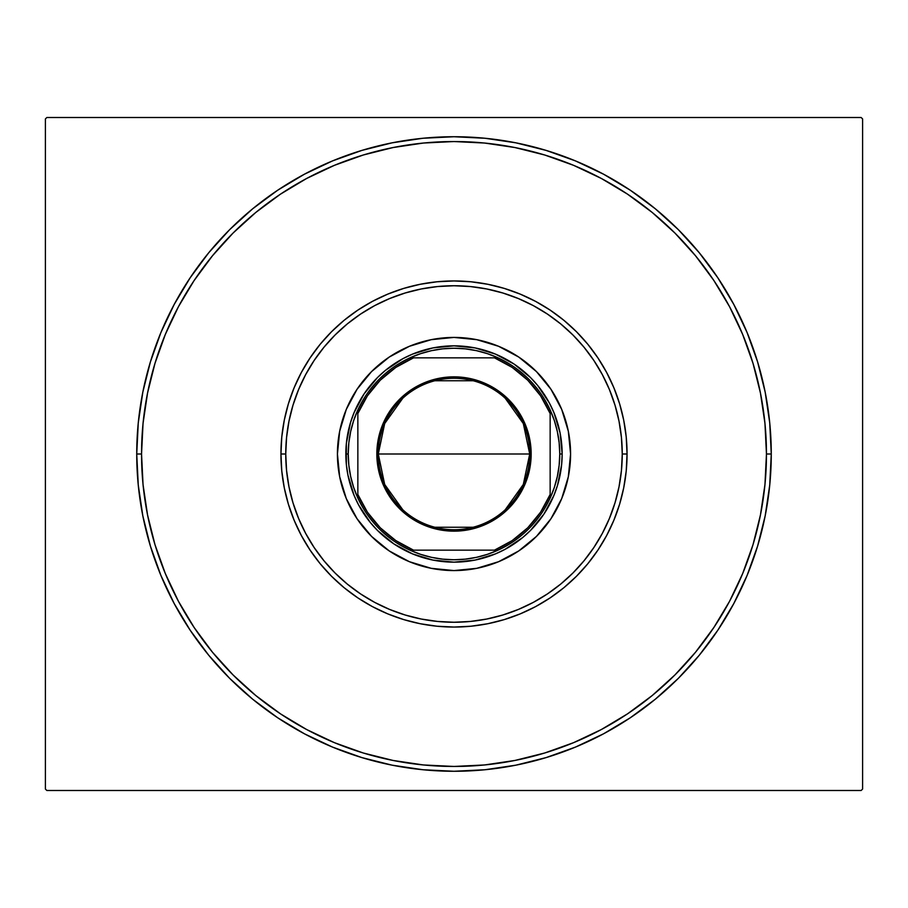 <?xml version="1.0" encoding="UTF-8"?>
<svg xmlns="http://www.w3.org/2000/svg" width="908" height="908" viewBox="0 0 908 908"><rect width="100%" height="100%" fill="white"/><g stroke="black" fill="none" stroke-linecap="round" stroke-linejoin="round"><path stroke-width="1.36" d="M141.546 454A312.454 312.454 0 0 0 178.467 601.346A312.454 312.454 0 0 1 178.467 306.654L165.324 334.428L154.996 363.302L147.55 393.039L143.044 423.378L141.546 454L136.733 454L141.546 454A312.454 312.454 0 0 1 454 141.546A312.454 312.454 0 0 1 766.454 454L771.267 454A317.267 317.267 0 0 1 454 771.267A317.267 317.267 0 0 1 136.733 454L138.266 485.099L142.828 515.892L150.399 546.094L160.886 575.411L174.2 603.559L190.203 630.265L208.749 655.27L229.656 678.344L252.73 699.251L277.734 717.797L304.441 733.8L332.589 747.114L361.906 757.601L392.108 765.172L422.901 769.734L454 771.267L485.099 769.734L515.892 765.172L546.094 757.601L575.411 747.114L603.559 733.8L630.265 717.797L655.27 699.251L678.344 678.344L699.251 655.27L717.797 630.265L733.8 603.559L747.114 575.411L757.601 546.094L765.172 515.892L769.734 485.099L771.267 454L769.734 422.901L765.172 392.108L757.601 361.906L747.114 332.589L733.8 304.441L717.797 277.734L699.251 252.73L678.344 229.656L655.27 208.749L630.265 190.203L603.559 174.2L575.411 160.886L546.094 150.399L515.892 142.828L485.099 138.266L454 136.733L422.901 138.266L392.108 142.828L361.906 150.399L332.589 160.886L304.441 174.2L277.734 190.203L252.73 208.749L229.656 229.656L208.749 252.73L190.203 277.734L174.2 304.441L160.886 332.589L150.399 361.906L142.828 392.108L138.266 422.901L136.733 454A317.267 317.267 0 0 1 454 136.733A317.267 317.267 0 0 1 771.267 454L766.454 454A312.454 312.454 0 0 1 729.533 601.346A312.454 312.454 0 0 0 729.533 306.654A312.454 312.454 0 0 1 454 766.454A312.454 312.454 0 0 1 141.546 454L143.044 484.622L147.55 514.961L154.996 544.698L165.324 573.572L178.433 601.289L194.198 627.598L212.461 652.216L233.061 674.939L255.784 695.539L280.583 713.915A312.454 312.454 0 0 1 194.085 627.417A312.454 312.454 0 0 0 280.583 713.915L306.711 729.567L334.428 742.676L363.302 753.004L393.039 760.45L423.378 764.956L454 766.454L484.622 764.956L514.961 760.45L544.698 753.004L573.572 742.676L601.289 729.567L627.598 713.802L652.216 695.539L674.939 674.939L695.539 652.216L713.915 627.417A312.454 312.454 0 0 1 627.417 713.915A312.454 312.454 0 0 0 713.915 627.417L729.567 601.289L742.676 573.572L753.004 544.698L760.45 514.961L764.956 484.622L766.454 454L764.956 423.378L760.45 393.039L753.004 363.302L742.676 334.428L729.567 306.711L713.802 280.402L695.539 255.784L674.939 233.061L652.216 212.461L627.417 194.085A312.454 312.454 0 0 1 713.915 280.583A312.454 312.454 0 0 0 627.417 194.085L601.289 178.433L573.572 165.324L544.698 154.996L514.961 147.55L484.622 143.044L454 141.546L423.378 143.044L393.039 147.55L363.302 154.996L334.428 165.324L306.711 178.433L280.402 194.198L255.784 212.461L233.061 233.061L212.461 255.784L194.085 280.583A312.454 312.454 0 0 1 280.583 194.085A312.454 312.454 0 0 0 194.085 280.583L178.467 306.654A312.454 312.454 0 0 0 141.546 454M306.654 729.533A312.454 312.454 0 0 0 601.346 729.533A312.454 312.454 0 0 1 306.654 729.533L306.654 729.533M861.159 117.507L46.841 117.507L861.159 117.507L862.6 118.948L862.6 789.052L862.6 118.948L861.159 117.507M46.841 790.493L861.159 790.493L46.841 790.493L45.4 789.052L45.4 118.948L45.4 789.052L46.841 790.493M862.6 789.052L861.159 790.493L862.6 789.052M45.4 118.948L46.841 117.507L45.4 118.948M306.654 178.467A312.454 312.454 0 0 1 601.346 178.467L601.346 178.467A312.454 312.454 0 0 0 306.654 178.467M627.053 454L622.252 454A168.252 168.252 0 0 1 454 622.252A168.252 168.252 0 0 1 285.748 454L280.947 454A173.053 173.053 0 0 0 454 627.053A173.053 173.053 0 0 0 627.053 454A173.053 173.053 0 0 1 454 627.053A173.053 173.053 0 0 1 280.947 454A173.053 173.053 0 0 1 454 280.947A173.053 173.053 0 0 1 627.053 454L626.225 470.957L623.728 487.766L619.608 504.235L613.876 520.227L606.623 535.572L597.884 550.146L587.771 563.789L576.364 576.364L563.789 587.771L550.146 597.884L535.572 606.623L520.227 613.876L504.235 619.608L487.766 623.728L470.957 626.225L454 627.053L437.043 626.225L420.234 623.728L403.765 619.608L387.773 613.876L372.428 606.623L357.854 597.884L344.211 587.771L331.636 576.364L320.229 563.789L310.116 550.146L301.377 535.572L294.124 520.227L288.392 504.235L284.272 487.766L281.775 470.957L280.947 454L281.775 437.043L284.272 420.234L288.392 403.765L294.124 387.773L301.377 372.428L310.116 357.854L320.229 344.211L331.636 331.636L344.211 320.229L357.854 310.116L372.428 301.377L387.773 294.124L403.765 288.392L420.234 284.272L437.043 281.775L454 280.947L470.957 281.775L487.766 284.272L504.235 288.392L520.227 294.124L535.572 301.377L550.146 310.116L563.789 320.229L576.364 331.636L587.771 344.211L597.884 357.854L606.623 372.428L613.876 387.773L619.608 403.765L623.728 420.234L626.225 437.043L627.053 454A173.053 173.053 0 0 0 454 280.947A173.053 173.053 0 0 0 280.947 454L285.748 454L286.565 470.492L288.982 486.824L293 502.839L298.562 518.389L305.621 533.314L314.111 547.479L323.94 560.735L335.029 572.971L347.265 584.06L360.521 593.889L374.686 602.379L389.611 609.438L405.161 615L421.176 619.018L437.508 621.435L454 622.252L470.492 621.435L486.824 619.018L502.839 615L518.389 609.438L533.314 602.379L547.479 593.889L560.735 584.06L572.971 572.971L584.06 560.735L593.889 547.479L602.379 533.314L609.438 518.389L615 502.839L619.018 486.824L621.435 470.492L622.252 454L621.435 437.508L619.018 421.176L615 405.161L609.438 389.611L602.379 374.686L593.889 360.521L584.06 347.265L572.971 335.029L560.735 323.94L547.479 314.111L533.314 305.621L518.389 298.562L502.839 293L486.824 288.982L470.492 286.565L454 285.748L437.508 286.565L421.176 288.982L405.161 293L389.611 298.562L374.686 305.621L360.521 314.111L347.265 323.94L335.029 335.029L323.94 347.265L314.111 360.521L305.621 374.686L298.562 389.611L293 405.161L288.982 421.176L286.565 437.508L285.748 454A168.252 168.252 0 0 1 454 285.748A168.252 168.252 0 0 1 622.252 454L627.053 454M570.576 454A116.576 116.576 0 0 1 454 570.576A116.576 116.576 0 0 1 337.424 454L339.671 431.255L346.3 409.394L357.071 389.237L371.576 371.576L389.237 357.071L409.394 346.3L431.255 339.671L454 337.424L476.745 339.671L498.606 346.3L518.763 357.071L536.424 371.576L550.929 389.237L561.7 409.394L568.329 431.255L570.576 454L568.329 476.745L561.7 498.606L550.929 518.763L536.424 536.424L518.763 550.929L498.606 561.7L476.745 568.329L454 570.576L431.255 568.329L409.394 561.7L389.237 550.929L371.576 536.424L357.071 518.763L346.3 498.606L339.671 476.745L337.424 454A116.576 116.576 0 0 1 454 337.424A116.576 116.576 0 0 1 570.576 454A116.576 116.576 0 0 0 565.571 420.245M565.525 420.086A116.576 116.576 0 0 0 487.914 342.475M487.755 342.429A116.576 116.576 0 0 0 420.245 342.429M420.086 342.475A116.576 116.576 0 0 0 342.475 420.086M342.429 420.245A116.576 116.576 0 0 0 339.683 431.209M753.004 363.302L742.676 334.428L753.004 363.302M363.302 154.996L334.428 165.324L363.302 154.996M154.996 544.698L165.324 573.572L154.996 544.698M544.698 753.004L573.572 742.676L544.698 753.004M346.357 464.601L347.923 475.1L346.357 464.601L346.357 443.399L345.846 454A108.154 108.154 0 0 0 454 562.154A108.154 108.154 0 0 0 562.154 454L561.643 464.601L562.154 454L559.759 454A105.759 105.759 0 0 1 550.146 498.061L554.311 487.494L557.319 476.552L559.146 465.339L559.759 454L559.146 442.661L557.319 431.448L554.311 420.506L550.146 409.939A105.759 105.759 0 0 1 559.759 454L562.154 454A108.154 108.154 0 0 1 454 562.154A108.154 108.154 0 0 1 345.846 454A108.154 108.154 0 0 1 454 345.846A108.154 108.154 0 0 1 562.154 454A108.154 108.154 0 0 0 454 345.846A108.154 108.154 0 0 0 345.846 454L348.241 454L345.846 454M443.399 561.643L454 562.154L432.9 560.077L412.607 553.925L393.913 543.926L377.524 530.476L370.396 522.611L358.615 504.984L354.075 495.393L347.923 475.1M464.601 561.643L475.1 560.077L454 562.154M561.643 443.399L560.077 432.9L562.154 454M464.601 346.357L454 345.846L475.1 347.923L495.393 354.075L514.087 364.074L530.476 377.524L537.604 385.389L549.385 403.016L553.925 412.607L560.077 432.9M443.399 346.357L432.9 347.923L454 345.846M337.424 454A116.576 116.576 0 0 0 342.429 487.755M342.475 487.914A116.576 116.576 0 0 0 420.086 565.525M420.245 565.571A116.576 116.576 0 0 0 487.755 565.571M487.914 565.525A116.576 116.576 0 0 0 565.525 487.914M565.571 487.755A116.576 116.576 0 0 0 568.317 476.791M544.108 380.043L536.424 371.576M508.957 351.192L498.606 346.3M380.043 363.892L371.576 371.576M351.192 399.043L346.3 409.394M363.892 527.957L371.576 536.424M399.043 556.808L409.394 561.7M527.957 544.108L536.424 536.424M556.808 508.957L561.7 498.606M561.643 464.601L557.501 485.394L553.925 495.393L543.926 514.087L530.476 530.476L522.611 537.604L504.984 549.385L495.393 553.925L475.1 560.077M346.357 443.399L350.499 422.606L354.075 412.607L364.074 393.913L377.524 377.524L385.389 370.396L403.016 358.615L412.607 354.075L432.9 347.923M505.245 398.272L523.326 423.571L529.716 454A75.716 75.716 0 0 0 454 378.284A75.716 75.716 0 0 0 378.284 454L376.843 454A77.157 77.157 0 0 1 454 376.843A77.157 77.157 0 0 1 531.157 454L378.284 454A75.716 75.716 0 0 1 454 378.284A75.716 75.716 0 0 1 529.716 454L523.326 484.429L505.245 509.729M402.755 509.729L384.674 484.429L378.284 454L384.674 423.571L402.755 398.272M434.887 380.747L473.113 380.747M498.061 550.146A105.759 105.759 0 0 1 409.939 550.146L420.506 554.311L431.448 557.319L442.661 559.146L454 559.759L465.339 559.146L476.552 557.319L487.494 554.311L498.061 550.146A105.759 105.759 0 0 0 550.146 498.061L550.146 409.939A105.759 105.759 0 0 0 498.061 357.854L487.494 353.689L476.552 350.681L465.339 348.854L454 348.241L442.661 348.854L431.448 350.681L420.506 353.689L409.939 357.854A105.759 105.759 0 0 1 498.061 357.854L409.939 357.854A105.759 105.759 0 0 0 357.854 409.939L353.689 420.506L350.681 431.448L348.854 442.661L348.241 454L348.854 465.339L350.681 476.552L353.689 487.494L357.854 498.061A105.759 105.759 0 0 1 357.854 409.939L357.854 498.061A105.759 105.759 0 0 0 409.939 550.146L498.061 550.146A105.759 105.759 0 0 0 550.146 498.061L550.146 413.526L540.566 395.797L527.764 380.236L512.203 367.434L494.474 357.854L413.526 357.854L395.797 367.434L380.236 380.236L367.434 395.797L357.854 413.526L357.854 494.474L367.434 512.203L380.236 527.764L395.797 540.566L413.526 550.146L494.474 550.146L512.203 540.566L527.764 527.764L540.566 512.203L550.146 494.474A104.318 104.318 0 0 1 494.474 550.146L498.061 550.146M350.499 422.606L354.075 412.607M485.394 350.499L495.393 354.075M557.501 485.394L553.925 495.393M422.606 557.501L412.607 553.925M376.843 454L378.33 438.95L382.722 424.479L389.85 411.131L399.441 399.441L411.131 389.85L424.479 382.722L438.95 378.33L454 376.843L469.05 378.33L476.394 380.168L490.365 385.957L496.869 389.85L508.559 399.441L518.15 411.131L522.043 417.635L527.832 431.606L530.783 446.441L530.783 461.559L527.832 476.394L525.278 483.521L518.15 496.869L508.559 508.559L502.941 513.644L490.365 522.043L476.394 527.832L469.05 529.67L454 531.157L438.95 529.67L431.606 527.832L417.635 522.043L411.131 518.15L399.441 508.559L389.85 496.869L382.722 483.521L378.33 469.05L376.843 454L529.716 454A75.716 75.716 0 0 1 454 529.716A75.716 75.716 0 0 1 378.284 454A75.716 75.716 0 0 0 454 529.716A75.716 75.716 0 0 0 529.716 454L531.157 454A77.157 77.157 0 0 1 454 531.157A77.157 77.157 0 0 1 376.843 454M357.854 409.939A105.759 105.759 0 0 1 409.939 357.854L413.526 357.854A104.318 104.318 0 0 0 357.854 413.526L357.854 409.939M498.061 357.854A105.759 105.759 0 0 1 550.146 409.939L550.146 413.526A104.318 104.318 0 0 0 494.474 357.854L498.061 357.854M409.939 550.146A105.759 105.759 0 0 1 357.854 498.061L357.854 494.474A104.318 104.318 0 0 0 413.526 550.146L409.939 550.146M473.113 527.253L434.887 527.253"/></g></svg>
